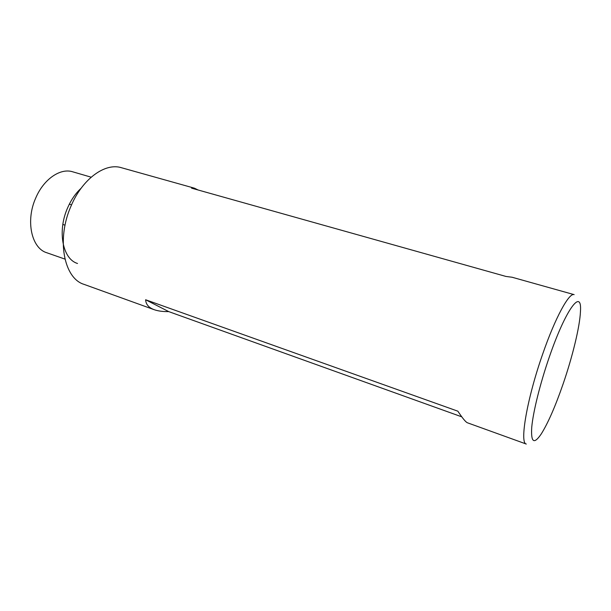 <?xml version="1.0" encoding="UTF-8"?>
<svg xmlns="http://www.w3.org/2000/svg" width="611" height="611" viewBox="0 0 611 611"><rect width="100%" height="100%" fill="white"/><g stroke="black" fill="none" stroke-linecap="round" stroke-linejoin="round"><path stroke-width="0.92" d="M91.161 177.19L72.686 171.798C60.42 167.811 43.793 179.023 35.82 197.819C25.387 220.701 31.505 248.287 46.764 252.74L64.934 259.087M77.521 263.478C62.696 259.201 57.098 231.264 67.615 207.862C71.113 199.85 75.604 193.328 81.072 188.295M194.466 188.196L121.406 167.712C105.199 162.541 82.477 178.748 71.082 205.938C56.181 239.191 63.849 278.456 84.051 284.367L154.186 309.693C148.733 307.677 145.884 304.362 145.624 299.757L457.86 411.188C462.535 418.245 465.719 422.109 467.415 422.781L526.292 444.044C519.373 443.533 527.003 398.624 542.721 353.96C555.216 317.728 569.147 292.341 574.141 294.639L512.079 277.241L506.007 276.455L191.594 188.165L194.466 188.196L198.094 189.99M549.312 357.03C540.147 383.494 533.098 411.967 531.73 427.349C530.814 442.501 533.991 444.693 541.262 433.932C548.09 422.988 555.376 406.315 563.128 383.907C572.553 356.511 579.854 326.503 580.45 311.564C582.207 287.453 565.824 308.838 549.312 357.03M461.771 416.832L168.728 311.61C162.954 311.702 158.104 311.06 154.186 309.693M145.624 299.757L168.728 311.61M71.556 204.861L69.341 204.166M65.049 225.176L62.841 224.451"/></g></svg>

